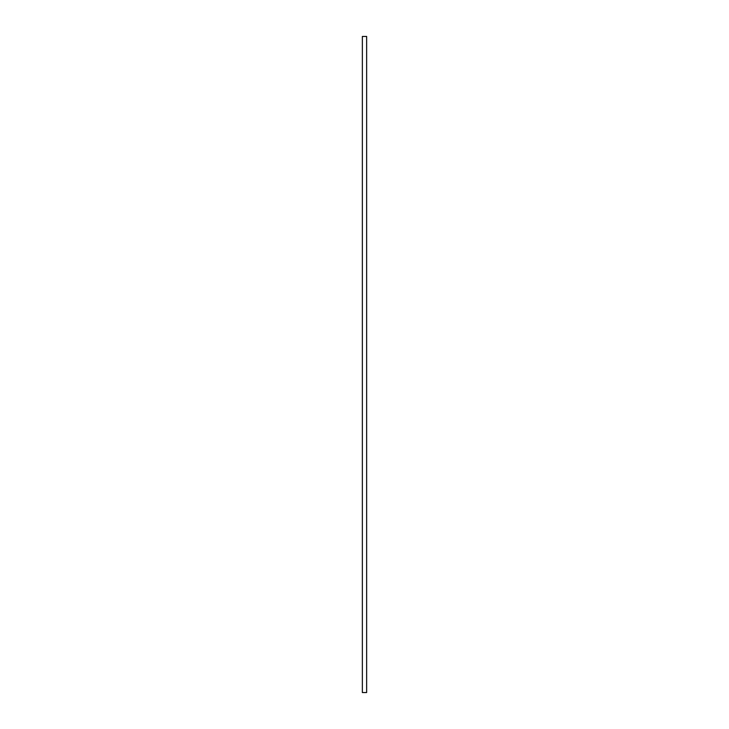 <?xml version="1.0" encoding="UTF-8"?>
<svg xmlns="http://www.w3.org/2000/svg" width="729" height="729" viewBox="0 0 729 729"><rect width="100%" height="100%" fill="white"/><g stroke="black" fill="none" stroke-linecap="round" stroke-linejoin="round"><path stroke-width="1.09" d="M366.641 692.55L366.641 36.45L362.359 36.45L362.359 692.55L366.641 692.55"/></g></svg>
